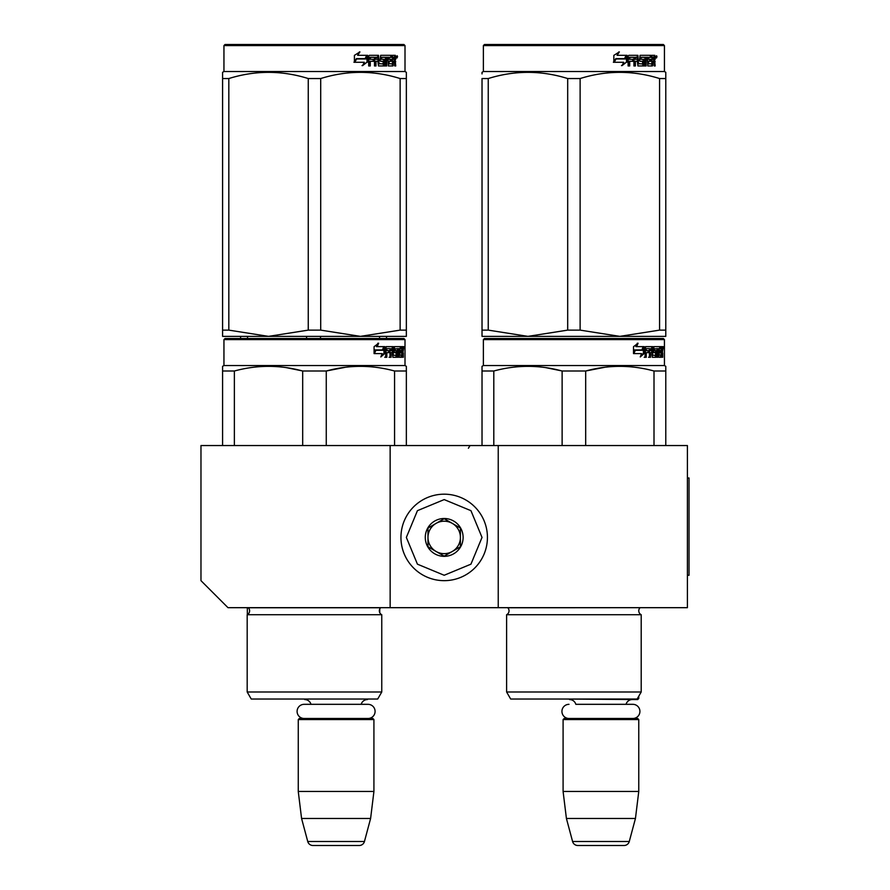 <?xml version="1.0" encoding="UTF-8"?>
<svg xmlns="http://www.w3.org/2000/svg" width="890" height="890" viewBox="0 0 890 890"><rect width="100%" height="100%" fill="white"/><g stroke="black" fill="none" stroke-linecap="round" stroke-linejoin="round"><path stroke-width="1.33" d="M390.143 607.681L390.143 445.545L200.973 445.545L200.973 580.658L227.996 607.681L498.233 607.681L498.233 445.545L687.403 445.545L687.403 607.681L498.233 607.681M390.143 445.545L498.233 445.545M373.388 699.028L298.795 699.028M310.999 704.324A6.486 6.486 122.1 0 0 304.747 699.573M361.184 704.324A6.486 6.486 -122.2 0 1 367.436 699.573M298.261 719.565L373.922 719.565L372.843 718.486L299.34 718.486L298.261 719.565L298.261 791.455L301.577 818.477L307.74 841.495A5.407 5.407 34.1 0 0 312.969 845.5L359.215 845.5A5.407 5.407 -34.1 0 0 364.444 841.495L307.74 841.495M373.922 719.565L373.922 791.455L298.261 791.455M373.922 791.455L370.607 818.477L301.577 818.477M370.607 818.477L364.444 841.495M359.215 845.5L312.969 845.5M638.764 696.214L638.764 698.483L637.451 698.483M638.764 698.483L637.685 699.573L563.637 699.028M632.846 718.486A7.076 7.076 0 0 0 639.921 711.41A7.076 7.076 0 0 0 632.846 704.324L575.83 704.324A6.486 6.486 122.1 0 0 569.578 699.573M632.846 704.324L626.026 704.324A6.486 6.486 -122.2 0 1 632.278 699.573M563.092 719.565L638.764 719.565L637.685 718.486L564.182 718.486L563.092 719.565L563.092 791.455L566.418 818.477L572.582 841.495A5.407 5.407 34.1 0 0 577.799 845.5L624.057 845.5A5.407 5.407 -34.1 0 0 629.274 841.495L572.582 841.495M638.764 719.565L638.764 791.455L563.092 791.455M638.764 791.455L635.449 818.477L566.418 818.477M635.449 818.477L629.274 841.495M624.057 845.5L577.799 845.5M444.188 580.658A43.243 43.243 0 0 0 487.431 537.427A43.243 43.243 0 0 0 444.188 494.184A43.243 43.243 0 0 0 400.945 537.427A43.243 43.243 0 0 0 444.188 580.658M444.188 575.263L470.944 564.171L482.024 537.427L470.944 510.671L444.188 499.59L417.432 510.671L406.352 537.427L417.432 564.171L444.188 575.263M444.188 556.339A18.913 18.913 0 0 0 463.111 537.427A18.913 18.913 0 0 0 444.188 518.503A18.913 18.913 0 0 0 425.275 537.427A18.913 18.913 0 0 0 444.188 556.339M444.188 556.15L460.408 546.783L460.408 528.059L444.188 518.703L427.979 528.059L427.979 546.783L444.188 556.15M436.078 523.376A16.209 16.209 0 0 1 452.298 523.376A16.209 16.209 0 0 0 427.979 537.427A16.209 16.209 0 0 0 452.298 551.466A16.209 16.209 0 0 0 452.298 523.376A16.209 16.209 0 0 1 460.408 537.427M452.298 551.466A16.209 16.209 0 0 1 427.979 537.427M569.01 718.486A7.076 7.076 0 0 1 561.935 711.41A7.076 7.076 0 0 1 569.01 704.324M368.004 718.486A7.076 7.076 0 0 0 375.091 711.41A7.076 7.076 0 0 0 368.004 704.324L304.18 704.324A7.076 7.076 0 0 0 297.093 711.41A7.076 7.076 0 0 0 304.18 718.486M381.766 691.997L247.186 691.997L251.236 699.028L377.705 699.028L381.766 691.997L381.766 614.712L247.186 614.712A4.328 4.328 0 0 0 248.343 607.77L248.266 607.681M381.766 614.712A4.328 4.328 0 0 1 380.597 607.77L380.675 607.681M314.47 338.523L225.025 338.523L223.946 339.602L405.006 339.602L403.926 338.523L314.47 338.523M225.025 338.523L403.926 338.523M395.549 338.523L233.403 338.523L395.549 338.523M406.352 445.545L406.352 366.324L405.006 365.545L405.006 339.602M222.589 445.545L222.589 366.324L222.589 367.637L222.589 366.324L223.946 365.545L223.946 339.602L223.946 365.545L405.006 365.545M384.814 353.497L380.82 356.946L382.155 353.608L374.423 353.608L375.903 350.304L383.434 350.304L384.814 346.633L384.814 353.497L383.968 353.497L383.968 348.891M381.232 355.933L383.968 353.497M377.872 343.228L376.437 346.633L377.182 346.633L378.639 343.228L374.078 346.688L374.078 353.608L375.736 349.926L375.002 349.926L374.078 352.028M375.736 349.926L383.29 349.926L384.536 346.633L377.182 346.633M382.466 349.926L383.701 346.633M399.087 354.954L401.657 355.277L401.746 346.633L403.126 346.633L403.303 347.467L403.303 350.471L403.036 351.717L401.98 351.717L402.236 352.952M402.236 350.471L401.98 351.717M403.036 351.717L402.825 352.952M403.303 357.279L403.303 352.952M398.353 348.635L397.563 348.635L397.563 357.279L398.353 357.279L398.353 348.635L399.087 348.635L399.387 357.279L401.957 357.279L401.813 356.445M402.87 357.279L402.669 352.629L401.746 352.629M402.18 352.629L402.18 356.445L401.134 356.445L401.134 355.277M387.028 348.635L389.987 348.635L389.987 357.279L391.077 357.279L391.077 352.629L392.457 352.629L392.879 357.279L396.706 357.279L396.573 356.445M396.573 351.472L396.573 350.627M394.137 348.635L395.093 348.635L393.992 348.958L394.949 348.958L394.949 350.304L393.992 350.304L393.992 348.958M394.949 348.958L397.563 348.635M394.949 350.304L396.706 350.627L397.051 351.472L396.072 351.472L396.072 352.64M397.051 351.472L397.051 356.445L396.072 356.445L396.184 352.952L395.071 352.629M391.077 352.629L390.154 352.629L390.154 357.279L389.086 357.279M389.086 352.629L389.086 350.627M386.827 348.958L386.827 350.627L385.96 350.627L389.542 350.627L389.542 352.629L385.96 352.629L385.96 357.279L384.747 357.279M392.457 354.954L393.291 354.954L392.879 346.633L386.115 346.633L385.593 357.279L386.827 357.279L386.827 352.629M393.291 347.467L392.345 347.467L392.345 348.657M392.345 352.629L392.345 350.627M393.291 354.954L392.345 354.954M393.447 355.277L396.05 355.277M394.381 352.629L394.381 346.633L401.29 346.633L401.29 348.635L399.087 348.635L399.933 348.635L399.821 350.627L399.087 350.627L401.001 350.627L401.001 352.629L399.087 352.629M393.035 347.467L393.425 346.633M400.255 348.635L400.255 346.633M399.821 354.954L399.821 352.629M401.746 346.633L402.236 348.635M400.711 352.629L400.711 350.627M391.244 348.635L390.154 348.958L392.29 348.635L392.457 350.627L391.077 350.627L391.077 348.958M391.077 350.627L390.154 350.627L391.077 350.627M402.18 348.635L402.792 348.635L402.87 350.627L402.18 350.627L402.18 348.635M401.813 350.627L401.735 348.635M390.154 350.627L390.154 348.958M399.966 352.629L399.966 350.627M391.934 346.633L392.345 347.467M388.641 352.629L388.641 350.627M385.96 350.627L385.96 348.958M396.072 356.445L395.727 357.279M395.727 350.627L396.072 351.472M401.134 356.445L400.923 357.279M403.303 347.467L402.236 347.467M404.027 347.979L403.804 346.633L403.904 347.979M402.525 347.467L402.747 346.633L403.804 346.633M402.18 356.445L401.957 357.279M397.051 356.445L396.706 357.279M326.263 445.545L326.263 371.008L302.689 371.008L302.689 445.545M406.352 367.637L406.352 371.008L394.57 371.008L394.57 445.545M345.442 367.259L326.263 371.008C349.025 364.811 371.798 364.811 394.57 371.008M234.37 445.545L234.37 371.008C257.143 364.811 279.916 364.811 302.689 371.008M234.37 371.008L222.589 371.008M365.701 366.446L360.417 366.324M302.066 370.852L286.402 367.648M251.236 699.028L247.186 691.997L247.186 614.712A4.328 4.328 0 0 0 247.331 614.634L247.331 607.681M403.637 348.925L403.637 347.022M403.715 348.925L403.715 347.022M406.352 336.364L406.352 330.123L406.352 336.364L360.417 336.364L320.7 330.123L308.252 330.123L308.252 78.542L320.7 78.542C347.178 70.299 373.655 70.299 400.133 78.542L406.352 78.542C406.352 70.299 406.352 70.299 406.352 78.542L406.352 72.301L405.006 71.523L223.946 71.523L222.589 72.301L222.589 73.926L222.589 72.301L223.946 71.523L223.946 45.579L405.006 45.579L403.926 44.5L225.025 44.5L223.946 45.579L223.946 71.523M406.352 74.015L406.352 330.123L400.133 330.123L360.417 336.364L222.589 336.364L222.589 330.123L228.819 330.123L228.819 78.542C255.297 70.299 281.774 70.299 308.252 78.542M308.252 330.123L268.535 336.364L228.819 330.123M222.589 334.762L222.589 78.542C222.589 70.299 222.589 70.299 222.589 78.542L228.819 78.542M400.133 330.123L400.133 78.542M320.7 330.123L320.7 78.542M367.025 56.649L367.025 62.178L362.041 65.626M367.67 62.178L367.67 55.313L365.912 58.985L356.601 58.985L354.821 62.278L364.277 62.278L362.619 65.626L367.025 62.178M395.16 60.387L395.75 65.96L394.793 65.96L394.392 61.31L393.391 61.31L392.957 65.96L388.363 65.96L387.873 57.305L386.672 57.305L386.672 65.96L385.437 65.96L385.437 57.305L381.688 57.305L381.688 59.307L384.102 59.307L384.636 60.153L384.102 65.96L378.484 65.96L377.894 61.31L375.981 61.31L375.981 65.96L374.49 65.96L374.49 57.305L370.54 57.305L370.284 59.307L373.878 59.307L373.878 61.31L370.284 61.31L370.284 65.96L368.683 65.96L368.683 56.148L369.35 55.313L378.484 55.313L379.073 63.635L383.101 63.958L383.101 61.31L380.653 61.31L380.075 60.476L380.653 55.313L391.689 55.313L391.689 57.305L389.108 57.639L389.108 59.307L391.166 59.307L391.166 61.31L389.108 61.31L389.108 63.635L392.379 63.958L392.546 55.313L395.349 55.313L395.75 59.152L395.16 60.387L394.192 60.387L394.771 61.888M395.75 59.152L394.793 59.152L394.192 60.387M395.75 61.633L394.771 61.633M393.436 61.31L392.445 61.31M393.391 61.31L392.546 61.31M393.391 65.126L392.023 65.96M386.672 57.305L385.804 57.305L385.804 65.96L384.591 65.96M380.887 57.305L381.688 57.305L380.675 57.639L380.675 58.985L381.688 59.307L380.887 59.307M384.636 60.153L383.801 60.153L383.267 65.96M384.636 65.126L383.801 65.126M375.246 61.31L375.981 61.31L375.246 61.31L375.246 65.96M369.862 57.305L370.54 57.305L369.617 57.639L369.617 59.307L370.284 59.307L369.617 59.307M373.166 59.307L373.166 61.31M379.307 63.958L378.306 63.635L377.727 55.313M388.396 57.305L389.297 57.305L388.396 57.305L388.218 59.307L389.108 59.307L388.218 59.307M389.108 61.31L388.218 61.31L388.218 63.635L389.297 63.958L388.396 63.958M389.108 63.635L388.218 63.635M391.689 55.313L391.622 57.305M376.904 57.305L375.48 57.305L375.246 59.307L375.981 59.307L375.246 59.307M376.214 57.305L375.981 59.307L377.894 59.307L377.894 57.639L375.48 57.305M393.391 57.305L392.546 57.305L393.391 57.305L393.391 59.307L392.546 59.307L394.793 59.307L394.637 57.305L393.391 57.305M390.254 59.307L390.254 61.31M390.766 55.313L390.766 57.305M370.284 61.31L369.617 61.31L369.617 65.96M383.267 59.307L383.801 60.153M392.445 63.935L392.445 65.126M394.381 55.313L394.771 57.472M395.75 56.148L394.771 56.148M397.552 56.66L396.973 58.017L396.361 56.66L397.207 56.66M396.729 56.66L396.473 57.405M367.303 55.313L365.723 58.607L356.401 58.607L354.409 62.278L354.409 55.369L359.927 51.909L357.624 55.313L367.303 55.313M366.68 55.313L365.111 58.607M356.401 58.607L353.931 62.278M359.382 51.909L357.624 55.313M396.84 57.605L397.174 55.703L396.84 57.605M379.541 336.364L379.541 338.523M240.578 336.364L240.578 338.523L226.138 338.523M306.572 336.364L306.572 338.523M247.542 336.364L247.542 338.523M320.511 336.364L320.511 338.523M386.505 336.364L386.505 338.523M247.186 691.997L247.186 614.712M222.589 74.015L222.589 78.498M641.201 614.712A4.328 4.328 0 0 1 638.764 610.829A4.328 4.328 0 0 0 641.201 614.712L641.201 691.997L506.61 691.997L510.671 699.028L637.14 699.028L641.201 691.997L641.201 614.712L506.61 614.712A4.328 4.328 0 0 0 507.778 607.77L640.11 607.681M638.764 610.829A4.328 4.328 0 0 1 640.032 607.77A4.328 4.328 0 0 0 638.764 610.829M573.905 338.523L484.46 338.523L483.37 339.602L664.441 339.602L663.361 338.523L485.573 338.523M484.46 338.523L663.361 338.523L664.441 339.602L664.441 365.545L483.37 365.545L483.37 339.602M654.973 338.523L492.838 338.523L654.973 338.523M644.249 353.497L640.255 356.946L641.579 353.608L633.858 353.608L635.338 350.304L642.869 350.304L644.249 346.633L644.249 353.497L643.403 353.497L643.403 348.891M640.667 355.933L643.403 353.497M637.307 343.228L635.872 346.633L636.617 346.633L638.074 343.228L633.513 346.688L633.513 353.608L635.171 349.926L634.437 349.926L633.513 352.028M635.171 349.926L642.725 349.926L643.971 346.633L636.617 346.633M641.901 349.926L643.125 346.633M658.522 354.954L661.092 355.277L661.181 346.633L662.56 346.633L662.727 347.467L662.727 350.471L662.471 351.717L661.415 351.717L661.671 352.952M661.671 350.471L661.415 351.717M662.471 351.717L662.26 352.952M662.727 357.279L662.727 352.952M657.777 348.635L656.998 348.635L656.998 357.279L657.777 357.279L657.777 348.635L658.522 348.635L658.823 357.279L661.392 357.279L661.248 356.445M662.305 357.279L662.104 352.629L661.181 352.629M661.615 352.629L661.615 356.445L660.569 356.445L660.569 355.277M646.452 348.635L649.422 348.635L649.422 357.279L650.512 357.279L650.512 352.629L651.892 352.629L652.303 357.279L656.141 357.279L656.008 356.445M656.008 351.472L656.008 350.627M653.572 348.635L654.528 348.635L653.416 348.958L654.384 348.958L654.384 350.304L653.416 350.304L653.416 348.958M654.384 348.958L656.998 348.635M654.384 350.304L656.141 350.627L656.486 351.472L655.496 351.472L655.496 352.64M656.486 351.472L656.486 356.445L655.496 356.445L655.619 352.952L654.506 352.629M650.512 352.629L649.589 352.629L649.589 357.279L648.521 357.279M648.521 352.629L648.521 350.627M646.262 348.958L646.262 350.627L645.395 350.627L648.966 350.627L648.966 352.629L645.395 352.629L645.395 357.279L644.182 357.279M651.892 354.954L652.726 354.954L652.303 346.633L645.55 346.633L645.028 357.279L646.262 357.279L646.262 352.629M652.726 347.467L651.78 347.467L651.78 348.657M651.78 352.629L651.78 350.627M652.726 354.954L651.78 354.954M652.882 355.277L655.485 355.277M653.816 352.629L653.816 346.633L660.725 346.633L660.725 348.635L658.522 348.635L659.368 348.635L659.256 350.627L658.522 350.627L660.436 350.627L660.436 352.629L658.522 352.629M652.47 347.467L652.86 346.633M659.69 348.635L659.69 346.633M659.256 354.954L659.256 352.629M661.181 346.633L661.671 348.635M660.146 352.629L660.146 350.627M650.679 348.635L649.589 348.958L651.725 348.635L651.892 350.627L650.512 350.627L650.512 348.958M650.512 350.627L649.589 350.627L650.512 350.627M661.615 348.635L662.227 348.635L662.305 350.627L661.615 350.627L661.615 348.635M661.248 350.627L661.17 348.635M649.589 350.627L649.589 348.958M659.401 352.629L659.401 350.627M651.369 346.633L651.78 347.467M648.076 352.629L648.076 350.627M645.395 350.627L645.395 348.958M655.496 356.445L655.151 357.279M655.151 350.627L655.496 351.472M660.569 356.445L660.347 357.279M662.727 347.467L661.671 347.467M663.462 347.979L663.239 346.633L663.339 347.979M661.949 347.467L662.171 346.633L663.239 346.633M661.615 356.445L661.392 357.279M656.486 356.445L656.141 357.279M482.024 445.545L482.024 366.324L483.37 365.545M482.024 367.637L482.024 366.324L482.024 367.637M585.687 445.545L585.687 371.008L562.124 371.008L562.124 445.545M665.787 445.545L665.787 371.008L654.005 371.008L654.005 445.545M604.877 367.259L585.687 371.008C608.46 364.811 631.232 364.811 654.005 371.008M493.805 445.545L493.805 371.008C516.578 364.811 539.351 364.811 562.124 371.008M493.805 371.008L482.024 371.008M664.441 365.545L665.787 366.324L665.787 371.008L665.787 366.324L664.441 365.545L664.441 339.602M625.136 366.446L619.852 366.324M561.501 370.852L545.837 367.648M506.61 691.997L506.61 614.712M663.072 348.925L663.072 347.022M663.15 348.925L663.15 347.022M665.787 336.364L665.787 330.123L665.787 336.364L619.852 336.364L580.124 330.123L567.687 330.123L567.687 78.542L580.124 78.542C606.602 70.299 633.079 70.299 659.568 78.542L665.787 78.542C665.787 70.299 665.787 70.299 665.787 78.542L665.787 72.301L664.441 71.523L483.37 71.523L482.024 72.301L482.024 73.926L482.024 72.301L483.37 71.523L483.37 45.579L664.441 45.579L663.361 44.5L484.46 44.5L483.37 45.579M665.787 78.542L665.787 330.123L659.568 330.123L619.852 336.364L482.024 336.364L482.024 330.123L488.243 330.123L488.243 78.542C514.731 70.299 541.209 70.299 567.687 78.542M567.687 330.123L527.959 336.364L488.243 330.123M482.024 334.762L482.024 78.542C482.024 70.299 482.024 70.299 482.024 78.542L488.243 78.542M659.568 330.123L659.568 78.542M580.124 330.123L580.124 78.542M626.46 56.649L626.46 62.178L621.476 65.626M627.094 62.178L627.094 55.313L625.336 58.985L616.036 58.985L614.256 62.278L623.712 62.278L622.054 65.626L626.46 62.178M654.595 60.387L655.173 65.96L654.228 65.96L653.816 61.31L652.826 61.31L652.392 65.96L647.798 65.96L647.308 57.305L646.107 57.305L646.107 65.96L644.872 65.96L644.872 57.305L641.123 57.305L641.123 59.307L643.537 59.307L644.071 60.153L643.537 65.96L637.919 65.96L637.329 61.31L635.404 61.31L635.404 65.96L633.925 65.96L633.925 57.305L629.964 57.305L629.708 59.307L633.313 59.307L633.313 61.31L629.708 61.31L629.708 65.96L628.106 65.96L628.106 56.148L628.785 55.313L637.919 55.313L638.508 63.635L642.535 63.958L642.535 61.31L640.077 61.31L639.51 60.476L640.077 55.313L651.124 55.313L651.124 57.305L648.543 57.639L648.543 59.307L650.601 59.307L650.601 61.31L648.543 61.31L648.543 63.635L651.814 63.958L651.981 55.313L654.784 55.313L655.173 59.152L654.595 60.387L653.627 60.387L654.206 61.888M655.173 59.152L654.228 59.152L653.627 60.387M655.173 61.633L654.206 61.633M652.871 61.31L651.881 61.31M652.826 61.31L651.981 61.31M652.826 65.126L651.458 65.96M646.107 57.305L645.239 57.305L645.239 65.96L644.026 65.96M640.322 57.305L641.123 57.305L640.11 57.639L640.11 58.985L641.123 59.307L640.322 59.307M644.071 60.153L643.236 60.153L642.702 65.96M644.071 65.126L643.236 65.126M634.67 61.31L635.404 61.31L634.67 61.31L634.67 65.96M629.297 57.305L629.964 57.305L629.041 57.639L629.041 59.307L629.708 59.307L629.041 59.307M632.601 59.307L632.601 61.31M638.742 63.958L637.741 63.635L637.162 55.313M647.831 57.305L648.721 57.305L647.653 57.639L647.653 59.307L648.543 59.307L647.653 59.307M648.543 61.31L647.653 61.31L647.653 63.635L648.721 63.958L647.831 63.958M648.543 63.635L647.653 63.635M651.124 55.313L651.057 57.305M636.339 57.305L634.904 57.305L634.67 59.307L635.404 59.307L634.67 59.307M635.649 57.305L635.404 59.307L637.329 59.307L637.329 57.639L634.904 57.305M652.826 57.305L651.981 57.305L652.826 57.305L652.826 59.307L651.981 59.307L654.228 59.307L654.072 57.305L652.826 57.305M649.678 59.307L649.678 61.31M650.201 55.313L650.201 57.305M629.708 61.31L629.041 61.31L629.041 65.96M642.702 59.307L643.236 60.153M651.881 63.935L651.881 65.126M653.816 55.313L654.206 57.472M655.173 56.148L654.206 56.148M656.987 56.66L656.408 58.017L655.797 56.66L656.642 56.66M656.164 56.66L655.897 57.405M626.738 55.313L625.158 58.607L615.835 58.607L613.844 62.278L613.844 55.369L619.362 51.909L617.059 55.313L626.738 55.313M626.104 55.313L624.546 58.607M615.835 58.607L613.366 62.278M618.817 51.909L617.059 55.313M656.275 57.605L656.609 55.703L656.275 57.605M482.024 78.542C482.024 70.299 482.024 70.299 482.024 78.542M665.787 74.015L665.787 78.498M687.403 477.974L689.027 477.974L689.027 575.263L687.403 575.263M380.597 607.77L248.343 607.77M406.352 72.301L405.006 71.523L405.006 45.579M379.752 608.96L379.752 612.687M225.025 44.5L223.946 45.579M664.441 71.523L664.441 45.579L664.441 71.523L665.787 72.301M468.396 448.237L469.864 445.834"/></g></svg>
